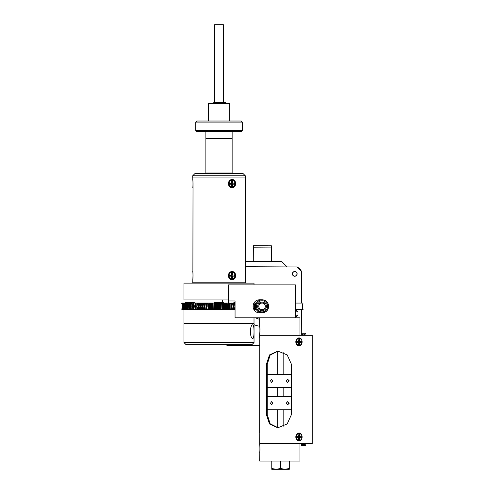 <?xml version="1.0" encoding="UTF-8"?>
<svg xmlns="http://www.w3.org/2000/svg" width="494" height="494" viewBox="0 0 494 494"><rect width="100%" height="100%" fill="white"/><g stroke="black" fill="none" stroke-linecap="round" stroke-linejoin="round"><path stroke-width="0.74" d="M268.174 303.958L268.575 305.558M253.07 306.342A6.57 6.57 0 0 0 259.634 312.906L262.055 312.906A6.57 6.57 0 0 0 268.625 306.342A6.57 6.57 0 0 0 262.055 299.772L259.634 299.772A6.57 6.57 0 0 0 253.07 306.342M228.494 300.982L228.494 303.057L228.494 300.982L235.058 300.982L228.494 300.982L228.494 284.865L295.4 284.865L295.4 317.796L235.058 317.796L235.058 300.982M228.494 309.102L228.494 309.627L228.494 309.102M268.625 306.342L268.526 307.459M265.334 306.342A3.279 3.279 0 0 1 262.055 309.621A3.279 3.279 0 0 1 258.776 306.342A3.279 3.279 0 0 1 262.055 303.063A3.279 3.279 0 0 1 265.334 306.342M294.77 271.484A2.384 2.384 0 0 0 292.374 273.855A2.384 2.384 0 0 0 294.739 276.251A2.384 2.384 0 0 0 297.135 273.88A2.384 2.384 0 0 0 294.77 271.484M229.593 275.862A2.384 2.384 0 0 0 230.673 275.677M259.671 326.188A20.143 20.143 0 0 1 254.033 324.663M301.482 303.063L301.667 271.564L297.141 266.982L245.277 266.68M222.664 303.057L222.664 302.6M222.671 302.427L222.683 299.932M226.24 344.658L226.968 345.392L259.702 345.584M301.445 309.633L301.297 335.309M233.452 309.077A3.835 3.835 0 0 1 233.007 308.682M233.044 303.347A3.835 3.835 0 0 1 235.058 302.266M259.436 304.36A3.285 3.285 0 0 1 264.673 304.36L264.673 303.859A0.438 0.438 0 0 1 265.457 303.582A4.378 4.378 0 0 1 262.055 310.72A4.378 4.378 0 0 1 258.652 303.582A0.438 0.438 0 0 1 259.436 303.859L259.436 304.366A3.285 3.285 0 0 1 260.11 303.693M259.671 319.26A13.134 13.134 0 0 1 255.626 317.796A13.134 13.134 0 0 0 259.671 319.26M258.936 303.427A4.267 4.267 0 0 1 265.173 303.427M258.751 301.84A5.582 5.582 0 0 1 266.556 303.038A5.582 5.582 0 0 1 265.352 310.843A5.582 5.582 0 0 1 257.553 309.639A5.582 5.582 0 0 1 258.751 301.84M262.055 312.906A6.57 6.57 0 0 1 258.171 301.044A6.57 6.57 0 0 1 262.055 299.772M259.869 327.93L259.671 326.225C259.974 325.984 259.98 334.123 259.671 333.888L259.869 332.172M259.912 331.523L259.943 330.807M259.955 330.054L259.912 328.566M295.4 317.796L299.957 317.796L299.957 335.309L259.671 335.309L312.214 335.309L312.214 443.55L259.671 443.55L299.957 443.55L299.957 461.069L259.671 461.069L259.813 451.516M299.957 335.309L299.957 317.796M272.83 403.228L271.614 404.79L270.465 403.228L271.614 401.671L272.83 403.228M289.225 403.228L287.675 404.79L286.119 403.228L287.675 401.671L289.225 403.228M287.249 404.728A1.556 1.556 90 0 0 287.249 401.733M267.248 409.798L291.404 409.798M267.248 396.663L291.404 396.663M272.83 380.843L271.614 382.405L270.465 380.843L271.614 379.287L272.83 380.843M289.225 380.843L287.675 382.405L286.119 380.843L287.675 379.287L289.225 380.843M287.249 382.344A1.556 1.556 90 0 0 287.249 379.349M267.248 387.413L291.404 387.413M267.248 374.279L291.404 374.279M289.293 468.516L289.293 469.3L289.293 468.516L284.908 469.3L289.293 468.516L289.293 461.069M273.917 469.084L276.152 469.3L271.774 468.516L271.774 469.3L271.774 461.069L280.53 461.069L280.53 468.516L276.152 469.3L271.774 469.3M276.152 469.3L289.293 469.3M284.908 469.3L280.53 468.516M299.833 341.706L299.778 342.466M299.778 342.447L299.839 341.879M299.08 433.047C303.118 432.935 303.112 441.037 299.08 440.926C294.751 441.031 294.764 432.929 299.08 433.047M299.08 337.939C303.118 337.828 303.112 345.93 299.08 345.819C294.751 345.924 294.764 337.822 299.08 337.939M266.42 414.651L269.514 423.938L277.826 427.792L287.193 423.932L291.404 414.651L291.404 364.208L287.187 354.92L277.826 351.073L269.508 354.933L266.42 364.208L266.42 414.651L267.248 414.651L270.169 423.809L278.171 427.785M259.937 436.986C259.653 442.025 259.653 442.025 259.937 436.986C259.653 431.941 259.653 431.941 259.937 436.986M259.671 452.64C259.98 452.868 259.974 444.736 259.671 444.977L259.739 433.571M259.937 341.879C259.653 346.924 259.653 346.924 259.937 341.879C259.653 336.834 259.653 336.834 259.937 341.879M259.671 433.047L259.739 338.464M299.982 342.49A2.248 1.951 90 0 0 300.043 341.601M299.982 437.598A2.248 1.951 90 0 0 300.043 436.708M278.178 351.08L270.162 355.062L267.248 364.208L267.248 414.651M259.869 450.929L259.912 450.275M259.949 449.386L259.955 448.811M259.912 447.336L259.869 446.7M302.55 335.309L302.55 334.117M304.298 335.309L304.298 334.117M301.501 334.117L301.501 333.246L305.354 333.246L305.354 334.117L301.501 334.117M302.55 443.55L302.55 444.742L302.55 443.55M304.298 443.55L304.298 444.742M305.354 444.742L301.501 444.742L301.501 445.619L305.354 445.619L305.354 444.742M298.95 338.47A3.415 2.958 90 0 0 298.777 338.464A3.415 2.958 90 0 0 295.832 341.552A3.415 2.958 90 0 0 298.777 345.294A3.415 2.958 90 0 0 298.95 345.287M302.062 342.206A3.415 2.958 90 0 0 299.117 338.464A3.415 2.958 90 0 0 296.172 341.552A3.415 2.958 90 0 0 299.117 345.294A3.415 2.958 90 0 0 302.062 342.206M301.531 341.582L297.839 341.626L301.531 341.582L301.439 342.7L297.308 342.132L297.357 341.57L297.839 341.626L297.796 342.181L301.439 342.7M296.696 342.175L298.586 342.385L296.696 342.175L296.789 341.058L298.679 341.268L298.858 339.088L299.827 339.193L298.74 340.52M299.827 339.193L299.648 341.373M299.555 342.49L299.37 344.67L298.512 343.311M299.37 344.67L298.407 344.565L298.586 342.385M296.789 341.058L297.357 341.57L298.679 341.268M298.95 433.578A3.415 2.958 90 0 0 298.777 433.571A3.415 2.958 90 0 0 295.832 436.659A3.415 2.958 90 0 0 298.777 440.401A3.415 2.958 90 0 0 298.95 440.395M302.062 437.307A3.415 2.958 90 0 0 299.117 433.571A3.415 2.958 90 0 0 296.172 436.659A3.415 2.958 90 0 0 299.117 440.401A3.415 2.958 90 0 0 302.062 437.307M301.531 436.69L297.839 436.733L301.531 436.69L301.439 437.808L296.696 437.283L296.789 436.165L298.679 436.375L298.858 434.195L299.827 434.3L298.74 435.628M298.006 436.529L297.357 436.677L296.789 436.165M299.827 434.3L299.648 436.48M301.439 437.808L297.826 437.338M299.555 437.598L299.37 439.777L298.512 438.419M299.37 439.777L298.407 439.666L298.586 437.486M298.679 436.375L296.696 437.283M297.894 342.2L299.648 342.385M297.894 437.307L299.796 437.474M297.573 437.264L299.827 437.258M295.4 309.664L297.987 311.838L295.4 311.838M295.4 317.339L297.987 315.166L295.4 315.166M223.381 102.641L223.381 24.7L214.624 24.7L214.624 102.641M225.832 103.518L225.832 102.641L222.275 102.641L223.356 102.641L223.356 103.518M222.275 103.518L222.275 102.641L213.748 102.641L213.748 103.518M225.202 103.518L225.202 102.641L225.313 103.518M224.9 102.641L224.9 103.518M223.029 102.641L223.356 102.641M232.137 131.54L232.137 138.548L205.868 138.548L205.868 131.54M195.71 130.49L242.295 130.49L241.245 131.54L196.76 131.54L195.71 130.49L195.71 122.086L196.76 121.03L241.245 121.03L242.295 122.086L195.71 122.086M242.295 130.49L242.295 122.086M208.32 121.03L208.32 103.518L229.685 103.518L229.685 121.03M232.137 173.017L232.137 138.548L205.868 138.548L205.868 173.017L232.137 173.017L232.699 173.579M194.92 173.579L243.085 173.579L245.277 175.765L192.728 175.765L194.92 173.579M245.277 283.118L245.277 282.173L192.728 282.173L245.277 282.173L245.277 177.08L192.728 177.08L192.728 175.765M219.756 303.057L218.638 303.575L218.472 306.342L218.638 309.102L220.485 309.627L220.485 303.057L219.756 303.057L219.756 309.627M219.367 303.575L219.367 309.102M218.638 303.575L218.638 303.057L217.027 303.057L217.027 303.575L216.304 303.575L216.304 309.102L216.181 306.342M217.027 303.575L217.027 309.627L219.367 309.627M216.304 303.575L216.304 303.057L217.027 303.057L214.699 303.057L214.699 303.575L213.976 303.575L213.921 304.909M214.699 303.575L214.699 309.627L216.02 309.627L216.02 303.057L215.298 303.057L215.298 309.627L217.027 309.627L216.304 309.627L216.304 309.102L217.027 309.102M213.803 309.627L213.976 303.057L213.803 309.627L212.389 309.627L212.389 303.575L211.673 303.575L211.605 309.627L211.605 303.057L210.895 303.057L210.895 309.627L210.098 309.627L210.45 306.342L210.098 303.575L209.394 303.575L209.394 309.627L210.098 309.627L207.851 309.627L208.24 306.342L207.851 303.575L207.153 303.575L207.153 303.057L207.851 303.057L207.307 303.057L207.307 303.575M207.221 306.342L207.153 303.575M205.64 309.102L204.961 309.102L204.961 309.627L205.64 309.627L206.072 306.342L205.64 303.575L204.961 303.575L204.961 303.057L203.195 303.057L203.195 303.575M204.961 309.102L204.961 303.575M199.366 309.627L199.366 309.102L198.755 309.102L198.755 309.627L202.824 309.627L202.824 309.102L203.485 309.102L203.954 306.342L203.485 303.575L202.824 303.575L202.824 303.057L201.391 303.057L201.391 303.575L200.755 303.575L200.755 303.057L199.329 303.057L199.329 303.575M202.824 309.102L202.824 303.575M201.391 303.575L201.898 306.342L201.391 309.102L200.755 309.102L200.755 303.575M199.767 304.903L198.755 303.057L195.562 303.057L195.562 303.575L195 303.575L195 303.057L193.79 303.057L193.79 303.575L193.259 303.575L193.259 303.057L189.109 303.057L190.561 303.057L190.561 303.575L190.091 303.575L190.091 303.057M199.329 303.057L198.755 303.057L199.366 303.057L199.903 306.342L199.366 309.102M198.755 309.102L198.755 303.575M197.421 303.575L196.834 303.575L196.834 303.057L197.421 303.057L197.989 306.342L197.421 309.102L196.834 309.102L196.834 303.575M195.562 303.575L196.161 306.342L195.562 309.102L195 309.102L195.34 306.342L195 303.575M193.79 303.575L194.42 306.342L193.79 309.102L193.259 309.102L193.642 306.342L193.259 303.575M192.123 303.575L191.623 303.575L191.623 303.057L192.123 303.057L192.777 306.342L192.123 309.102L191.623 309.102L192.043 306.342L191.623 303.575M190.561 303.575L191.234 306.342L190.561 309.102L190.091 309.102L190.554 306.342L190.091 303.575M187.776 309.627L187.776 309.102L187.38 309.102L187.38 309.627L188.677 309.627L188.677 309.102L189.109 309.102L189.801 306.342L188.677 303.057L183.046 303.057L183.046 303.575L182.86 303.057L182.125 303.057L182.125 303.575L181.786 303.057L181.786 303.575A5.558 5.558 0 0 1 182.521 306.342L181.786 309.102A5.558 5.558 0 0 0 182.521 306.342L181.786 303.575L182.335 304.903M188.677 309.102L189.177 306.342L188.677 303.575M187.776 303.575L187.38 303.575L187.38 303.057L187.776 303.057L188.486 306.342L187.776 309.102M187.38 309.102L187.918 306.342L187.38 303.575M186.565 303.575L186.213 303.575L186.565 303.057L187.294 306.342L186.565 309.102L186.213 309.102L186.775 306.342L186.213 303.575M185.485 303.575L186.219 306.342L185.485 309.102L185.17 309.102L185.769 306.342L185.17 303.575M184.534 303.575L185.281 306.342L184.534 309.102M184.262 309.102L184.886 306.342L184.262 303.575M183.719 303.575L184.472 306.342L183.719 309.102L184.145 306.342L183.496 303.575M183.046 303.575L183.799 306.342L183.046 309.627L182.514 309.627L183.268 306.342L182.514 303.575M182.86 309.627L183.533 306.342L182.86 303.575M182.125 309.627L183.07 306.342L182.379 303.575M182.125 303.575L182.879 306.342L182.125 309.102M182.033 309.102L182.743 306.342L182.033 303.575M181.878 303.575L182.626 306.342L181.878 309.102L182.564 306.342L181.835 303.575M208.135 304.903L207.851 303.057L207.307 303.057M210.358 304.903L210.098 303.057L209.437 303.057L209.437 303.575M221.825 306.342L221.985 309.627L221.985 303.057L221.825 306.342L221.701 303.575L220.972 303.575L220.972 309.627L220.485 309.627M226.357 304.909L226.332 303.575L225.616 303.575L225.313 306.342L225.616 309.102L226.332 309.102L226.332 309.627L224.029 309.627L224.029 303.575L223.307 303.575L223.307 309.627L221.985 309.627M227.907 303.575L227.907 303.057L228.611 303.057L228.592 306.342L228.611 303.575L227.907 303.575L227.555 306.342L227.907 309.627L226.332 309.627M230.155 303.575L230.698 303.575L230.852 303.057L230.852 303.575L230.155 303.575L229.766 306.342L230.155 309.102L230.852 309.102L230.852 309.627L229.265 309.627L229.265 303.057L228.611 303.057L230.155 303.057L230.155 303.575M235.058 303.575L234.52 303.575L234.52 303.057L233.044 303.057L233.452 303.057L233.044 303.057L233.452 303.057L233.452 309.627L233.044 309.627L233.044 303.575L232.365 303.575L232.365 303.057L230.698 303.057M235.058 304.977L235.058 307.706M230.852 309.627L234.52 309.627L234.051 306.342L234.52 303.575M233.044 309.627L232.365 309.627L231.933 306.342L232.365 303.575M230.852 303.575L230.852 309.102M226.4 309.627L226.4 303.057L226.332 309.102M225.616 309.102L225.616 309.627M220.485 303.057L221.701 303.057L220.972 303.057L221.701 303.057L220.972 303.057L221.701 303.057L220.972 303.057L221.701 303.057L220.972 303.057L220.972 303.575M220.972 309.102L221.701 309.102M221.985 303.057L222.708 303.057L222.708 309.627M224.202 309.627L224.202 303.057L223.307 303.057L223.307 303.575M224.029 303.575L224.029 303.057L222.708 303.057M223.307 309.102L224.029 309.102M224.202 303.057L224.924 303.057L224.924 309.627M224.924 303.057L226.332 303.057L225.616 303.057L226.332 303.057L225.616 303.057L225.616 303.575M226.4 303.057L227.11 303.057L227.11 309.627M227.907 303.057L227.11 303.057M228.592 306.342L228.611 309.627L229.265 309.627L228.568 309.627L228.568 309.102M227.907 309.102L228.611 309.102L228.599 307.768M230.155 309.102L230.155 309.627M231.383 309.627L231.383 303.057M232.365 309.102L233.044 309.102M232.779 309.627L232.779 309.102M232.779 303.575L232.779 303.057L233.044 303.575M234.52 309.102L235.058 309.102M253.231 307.781L253.231 304.897M254.96 303.057L256.219 303.057L255.491 303.057L256.17 303.057L255.491 303.057L255.972 303.057L255.491 303.057L255.491 303.575C254.49 305.422 254.49 307.262 255.491 309.102L255.491 309.627L254.96 309.627L254.96 309.102C253.953 307.262 253.953 305.422 254.96 303.575L254.96 303.057L253.947 303.057M254.96 309.627L253.947 309.627M255.491 309.627L255.491 309.102M255.626 309.627L256.219 309.627L255.626 309.627L256.17 309.627L255.626 309.627L255.972 309.627L255.626 309.102M214.699 303.057L213.976 303.057L214.699 303.057M213.081 309.627L213.081 303.057L211.673 303.057L211.673 303.575M211.648 307.768L211.673 309.102L212.389 309.102M205.64 309.627L207.153 309.627L206.622 309.627L206.622 303.057L205.226 303.057L205.64 303.057L205.226 303.057L205.226 303.575M181.878 309.102L181.878 309.627L181.835 309.102M184.262 309.627L183.046 309.627M183.719 309.102L183.719 309.627L183.496 309.102M187.38 309.627L184.534 309.627M185.485 309.102L185.485 309.627L185.17 309.102M186.565 309.102L186.565 309.627L186.213 309.102M189.813 309.627L188.677 309.627L189.813 309.627L189.813 303.057M189.109 303.575L189.109 303.057L188.677 303.057M190.091 309.102L190.091 309.627L190.561 309.627L190.561 309.102M198.755 309.627L190.091 309.627M192.123 309.102L192.123 309.627L191.623 309.627L191.623 309.102M193.617 307.064L193.617 305.619M193.79 309.102L193.79 309.627L193.259 309.627L193.259 309.102M193.259 303.057L193.79 303.057M195.229 307.947L195.229 304.736M195.562 309.102L195.562 309.627L195 309.627L195 309.102M195 303.057L195.562 303.057M196.933 308.602L196.933 304.076M197.421 309.102L197.421 309.627L196.834 309.627L196.834 309.102M198.724 309.627L198.724 303.057M200.601 309.627L200.601 303.057M200.755 309.102L200.755 309.627L201.225 309.627L201.225 309.102M200.755 303.057L201.391 303.057M201.225 309.627L201.391 309.102M202.546 309.627L202.546 303.057M204.961 309.627L202.824 309.627L203.195 309.102M203.485 303.575L203.485 303.057L202.824 303.057L203.195 303.057M203.195 309.627L203.485 309.102M204.553 309.627L204.553 303.057M205.64 303.575L205.64 303.057L205.226 303.057M207.851 309.102L207.153 309.102L207.153 309.627L207.307 309.102M207.153 303.057L208.74 303.057L208.74 309.627M209.437 309.102L209.437 309.627M208.74 303.057L209.394 303.057L209.394 303.575M212.389 303.575L212.389 303.057L209.437 303.057M209.394 309.102L210.098 309.102M213.081 303.057L213.803 303.057M213.976 309.102L214.699 309.102M217.521 303.057L217.521 309.627L218.249 309.627L218.249 303.057L217.521 303.057M213.976 309.627L214.699 309.627L213.976 309.627M211.673 309.627L212.389 309.627L211.673 309.627M210.895 309.627L211.605 309.627L210.895 309.627M235.058 309.627L234.52 309.627L235.058 309.627M223.307 309.627L224.029 309.627L223.307 309.627M220.972 309.627L221.701 309.627L220.972 309.627M218.638 309.102L218.638 309.627M215.298 303.057L216.02 303.057L215.298 303.057M234.52 303.057L235.058 303.057L234.52 303.057M228.611 303.057L229.265 303.057L228.611 303.057M210.895 303.057L211.605 303.057L210.895 303.057M254.015 284.865L254.015 283.118L183.972 283.118L183.972 299.932L228.494 299.932M229.278 186.201L230.735 187.547M229.278 278.19L230.735 279.536M192.728 283.118L193.024 274.806M192.993 274.034L192.944 273.287M192.888 272.663L193.024 182.724M192.993 182.045L192.944 181.298M192.888 180.674L192.728 177.08L245.277 177.08L245.277 175.765M231.908 273.614L232.236 273.898A2.248 1.951 90 0 1 232.458 274.158M228.518 275.621C228.345 270.162 235.953 270.156 235.453 275.621C235.959 281.067 228.352 281.086 228.518 275.621M232.89 276.053A2.248 1.951 90 0 0 232.859 275.041M228.518 183.632C228.345 178.18 235.953 178.167 235.453 183.632C235.959 189.079 228.352 189.097 228.518 183.632M232.884 184.095A2.248 1.951 90 0 0 232.872 183.089M192.728 271.354C193.068 271.255 193.068 280.005 192.728 279.888M192.728 179.365C193.068 179.266 193.068 188.016 192.728 187.899M232.236 185.349L231.921 185.627L232.236 185.349A2.248 1.951 90 0 0 232.476 185.071M252.829 338.384C249.668 338.983 249.661 324.28 252.829 324.861C254.41 324.342 254.416 338.884 252.829 338.384M254.033 342.552L251.928 344.658L186.071 344.658L183.972 342.552L254.033 342.552L254.033 323.638L183.972 323.638L183.99 309.627M225.783 344.658A6.305 6.305 0 0 0 226.604 345.022M301.303 271.194A6.305 6.305 0 0 0 297.505 267.353M303.106 303.063L295.4 303.063L303.106 303.063A7.663 7.663 0 0 0 303.106 309.633L295.4 309.633M229.593 275.041L229.593 276.165L229.593 275.041L231.488 275.041L231.488 272.855L232.458 272.855L232.458 275.041L230.673 275.325L232.884 275.152M229.593 276.165L231.488 276.165L229.593 276.165M230.766 276.004L230.877 275.041M232.89 183.2L230.692 183.367L234.372 183.089L234.372 184.206L230.21 183.929L230.21 183.367L230.784 183.243M229.018 275.603A3.415 2.958 90 0 0 231.976 279.017A3.415 2.958 90 0 0 234.934 275.603A3.415 2.958 90 0 0 231.976 272.188A3.415 2.958 90 0 0 229.018 275.603M230.34 276.165L232.458 276.165L232.458 278.35L231.488 278.35L231.488 276.165M232.458 278.35L231.488 277.011M232.458 275.041L234.354 275.041L234.354 276.165L232.458 276.165M234.354 276.165L230.673 275.88M232.458 272.855L231.488 274.195M230.34 275.041L230.192 275.325L230.673 275.325M231.995 187.065A3.415 2.958 90 0 0 234.953 183.651A3.415 2.958 90 0 0 231.995 180.236A3.415 2.958 90 0 0 229.037 183.651A3.415 2.958 90 0 0 231.995 187.065L231.655 187.065A3.415 2.958 90 0 0 231.822 187.059M229.611 184.206L231.507 184.206L229.611 184.206L229.611 183.089L231.507 183.089L231.507 180.897L232.476 180.897L232.476 183.089M231.507 183.089L229.611 183.089M232.476 184.206L232.476 186.399L231.507 186.399L231.507 184.206M232.476 186.399L231.507 185.052M230.784 184.052L234.372 184.206M231.822 180.236A3.415 2.958 90 0 0 231.655 180.236A3.415 2.958 90 0 0 228.697 183.651M232.476 180.897L231.507 182.243M214.668 302.6L223.337 302.427L214.668 302.427M185.985 303.057L185.59 302.427L194.266 302.427L193.87 303.057M185.59 302.6L194.266 302.6M189.813 305.335L190.499 305.335M230.673 275.498A2.223 2.223 0 0 1 229.593 275.701M296.974 273.88A2.223 2.223 0 0 1 294.745 276.09A2.223 2.223 0 0 1 292.534 273.855A2.223 2.223 0 0 1 294.77 271.644A2.223 2.223 0 0 1 296.974 273.88M245.277 261.425L281.932 261.641L287.156 266.927M253.36 247.809L271.434 247.914L271.447 245.814L253.373 245.709L253.28 261.474M271.434 247.914L271.354 261.579M259.436 304.193A3.39 3.39 0 0 1 264.673 304.193M265.877 311.553A6.465 6.465 0 0 1 256.843 310.164A6.465 6.465 0 0 1 258.232 301.13A6.465 6.465 0 0 1 267.266 302.519A6.465 6.465 0 0 1 265.877 311.553M267.248 364.208L266.42 364.208M259.671 317.796L259.671 326.225M259.671 333.888L259.671 337.939M277.19 351.154L277.19 374.279M277.19 387.413L277.19 396.663M277.19 409.798L277.19 427.711M283.815 352.562L283.815 374.279M283.815 387.413L283.815 396.663M283.815 409.798L283.815 426.303M277.245 351.148L277.245 374.279M277.245 387.413L277.245 396.663M277.245 409.798L277.245 427.718M298.777 338.464L299.117 338.464M298.777 345.294L299.117 345.294M298.777 433.571L299.117 433.571M298.777 440.401L299.117 440.401M297.987 315.166L297.987 311.838M205.868 173.017L205.306 173.579M254.015 323.638L254.015 317.796M183.972 342.552L183.972 323.638M231.637 279.017L231.976 279.017M231.637 272.188L231.976 272.188M231.655 180.236L231.995 180.236"/></g></svg>
